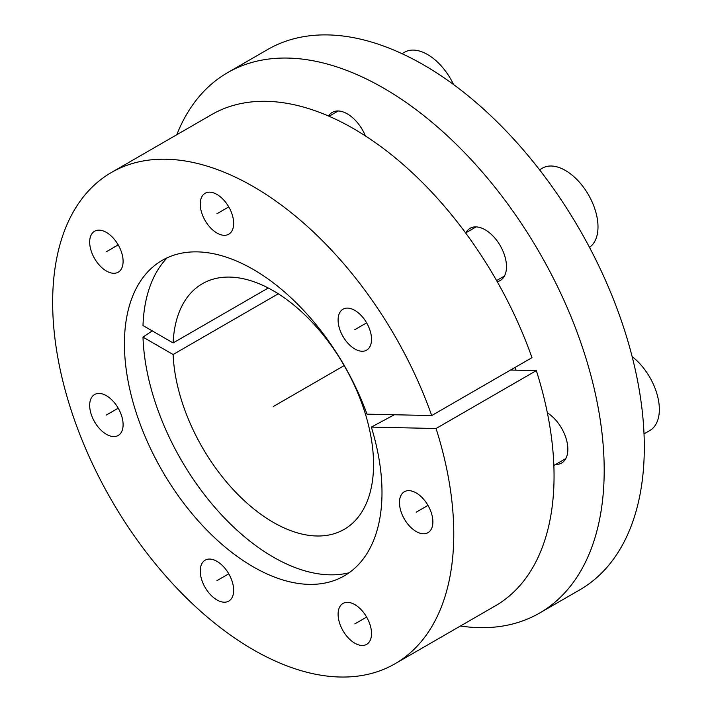 <?xml version="1.0" encoding="UTF-8"?>
<svg xmlns="http://www.w3.org/2000/svg" width="712" height="712" viewBox="0 0 712 712"><rect width="100%" height="100%" fill="white"/><g stroke="black" fill="none" stroke-linecap="round" stroke-linejoin="round"><path stroke-width="1.07" d="M152.235 330.884L142.996 337.123A184.364 106.444 -120 0 0 215.87 508.573A184.364 106.444 -120 0 0 349.076 572.777M392.828 415.559A184.364 106.444 -120 0 0 392.561 414.713M167.213 257.78A184.364 106.444 -120 0 0 142.996 325.544L173.114 342.935A141.821 81.88 60 0 1 202.359 283.723A141.821 81.88 60 0 1 344.181 365.603A141.821 81.88 60 0 1 344.181 529.363A141.821 81.88 60 0 1 237.221 493.79A141.821 81.88 60 0 1 173.114 354.514L142.996 337.123M515.257 367.321A196.645 113.528 60 0 1 515.96 370.169M460.406 626.017A311.998 180.136 -120 0 0 539.58 613.059A311.998 180.136 -120 0 0 539.58 252.796A311.998 180.136 -120 0 0 227.582 72.66A311.998 180.136 -120 0 0 176.772 134.746M365.416 135.93A30.135 17.399 -120 0 0 332.246 112.38A30.135 17.399 -120 0 0 328.526 116.02M497.207 281.658A30.135 17.399 -120 0 0 500.251 280.501A30.135 17.399 -120 0 0 506.49 266.706A30.135 17.399 -120 0 0 493.336 236.375A30.135 17.399 -120 0 0 470.107 228.303A30.135 17.399 -120 0 0 465.906 232.78M555.627 464.447A30.135 17.399 -120 0 0 561.599 463.04A30.135 17.399 -120 0 0 567.847 449.245A30.135 17.399 -120 0 0 547.359 412.835M227.582 72.66L267.694 49.502A311.998 180.136 60 0 1 579.693 229.638A311.998 180.136 60 0 1 579.693 589.901L539.58 613.059M268.255 288.004L173.114 342.935M278.285 293.789L173.114 354.514M371.344 427.102A182.13 105.154 60 0 1 339.072 578.536A182.13 105.154 60 0 1 162.149 470.703A182.13 105.154 60 0 1 157.219 263.565A182.13 105.154 60 0 1 367 414.162L431.703 415.559A283.634 163.76 -120 0 0 111.392 172.491A283.634 163.76 -120 0 0 111.392 500.002A283.634 163.76 -120 0 0 395.026 663.762A283.634 163.76 -120 0 0 436.055 428.508L371.344 427.102L394.323 414.749M338.102 320.017A23.638 13.644 -120 0 0 348.417 343.807A23.638 13.644 -120 0 0 366.635 350.144A23.638 13.644 -120 0 0 371.531 339.321A23.638 13.644 -120 0 0 361.207 315.532A23.638 13.644 -120 0 0 342.997 309.204A23.638 13.644 -120 0 0 338.102 320.017M200.241 204.095A23.638 13.644 -120 0 0 210.556 227.876A23.638 13.644 -120 0 0 228.766 234.212A23.638 13.644 -120 0 0 233.661 223.39A23.638 13.644 -120 0 0 223.345 199.6A23.638 13.644 -120 0 0 205.136 193.272A23.638 13.644 -120 0 0 200.241 204.095M89.676 242.071A23.638 13.644 -120 0 0 100 265.852A23.638 13.644 -120 0 0 118.21 272.189A23.638 13.644 -120 0 0 123.105 261.366A23.638 13.644 -120 0 0 112.79 237.577A23.638 13.644 -120 0 0 94.571 231.249A23.638 13.644 -120 0 0 89.676 242.071M89.676 405.351A23.638 13.644 -120 0 0 100 429.14A23.638 13.644 -120 0 0 118.21 435.477A23.638 13.644 -120 0 0 123.105 424.655A23.638 13.644 -120 0 0 112.79 400.865A23.638 13.644 -120 0 0 94.571 394.537A23.638 13.644 -120 0 0 89.676 405.351M200.241 570.988A23.638 13.644 -120 0 0 210.556 594.778A23.638 13.644 -120 0 0 228.766 601.106A23.638 13.644 -120 0 0 233.661 590.293A23.638 13.644 -120 0 0 223.345 566.503A23.638 13.644 -120 0 0 205.136 560.175A23.638 13.644 -120 0 0 200.241 570.988M338.102 614.251A23.638 13.644 -120 0 0 348.417 638.041A23.638 13.644 -120 0 0 366.635 644.369A23.638 13.644 -120 0 0 371.531 633.547A23.638 13.644 -120 0 0 361.207 609.766A23.638 13.644 -120 0 0 342.997 603.429A23.638 13.644 -120 0 0 338.102 614.251M399.459 502.556A23.638 13.644 -120 0 0 409.774 526.346A23.638 13.644 -120 0 0 427.983 532.674A23.638 13.644 -120 0 0 432.878 521.86A23.638 13.644 -120 0 0 422.563 498.071A23.638 13.644 -120 0 0 404.354 491.743A23.638 13.644 -120 0 0 399.459 502.556M510.531 370.053L536.332 370.605A283.634 163.76 60 0 1 495.312 605.868L395.026 663.762M111.392 172.491L211.678 114.588A283.634 163.76 60 0 1 531.989 357.664L431.703 415.559M536.332 370.605L436.055 428.508M632.14 356.614A46.093 26.611 -120 0 1 659.348 409.445A46.093 26.611 60 0 1 649.807 430.538L644.022 433.884M539.545 169.794L542.357 168.174A46.093 26.611 -120 0 1 577.877 180.519A46.093 26.611 -120 0 1 598 226.905A46.093 26.611 60 0 1 589.483 247.349M453.58 84.559A46.093 26.611 -120 0 0 404.496 52.243L402.022 53.676M344.181 365.603L273.266 406.543M427.983 505.387L416.173 512.204M366.635 617.082L354.816 623.899M228.766 573.819L216.946 580.636M118.21 408.181L106.391 415.007M118.21 244.892L106.391 251.719M228.766 206.916L216.946 213.742M366.635 322.848L354.816 329.674M565.809 458.564L553.856 465.47M504.452 276.025L496.584 280.572M476.088 226.897L465.621 232.949M338.227 110.974L329.069 116.261"/></g></svg>
